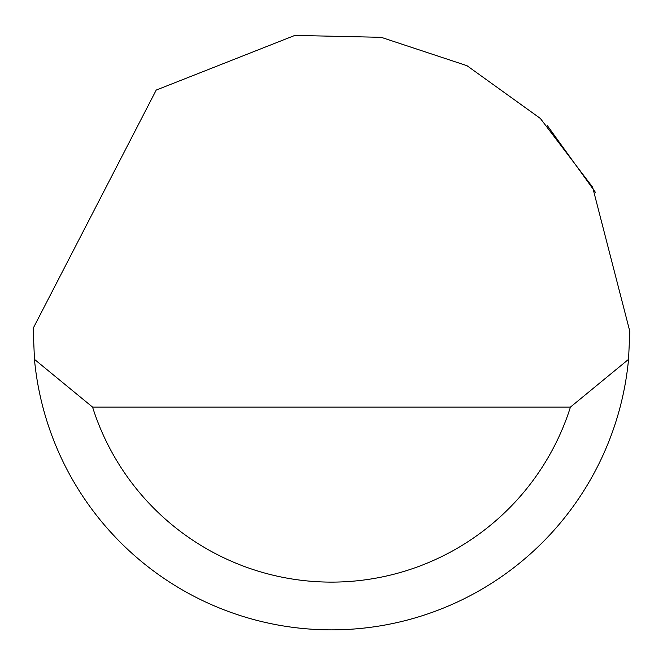 <?xml version="1.0" encoding="UTF-8"?>
<svg xmlns="http://www.w3.org/2000/svg" width="663" height="663" viewBox="0 0 663 663"><rect width="100%" height="100%" fill="white"/><g stroke="black" fill="none" stroke-linecap="round" stroke-linejoin="round"><path stroke-width="0.99" d="M156.219 90.069L294.869 35.404L381.225 37.327L466.992 65.695L540.345 118.437L592.631 187.198L629.85 331.5L628.549 359.346A298.35 298.35 0 0 1 34.451 359.346L33.167 328.318L156.219 90.069M547.174 125.357L595.374 192.27M110 531.378L115.287 537.088M34.451 359.346L92.555 407.082L570.445 407.082L628.549 359.346M92.555 407.082A250.614 250.614 0 0 0 570.445 407.082"/></g></svg>
